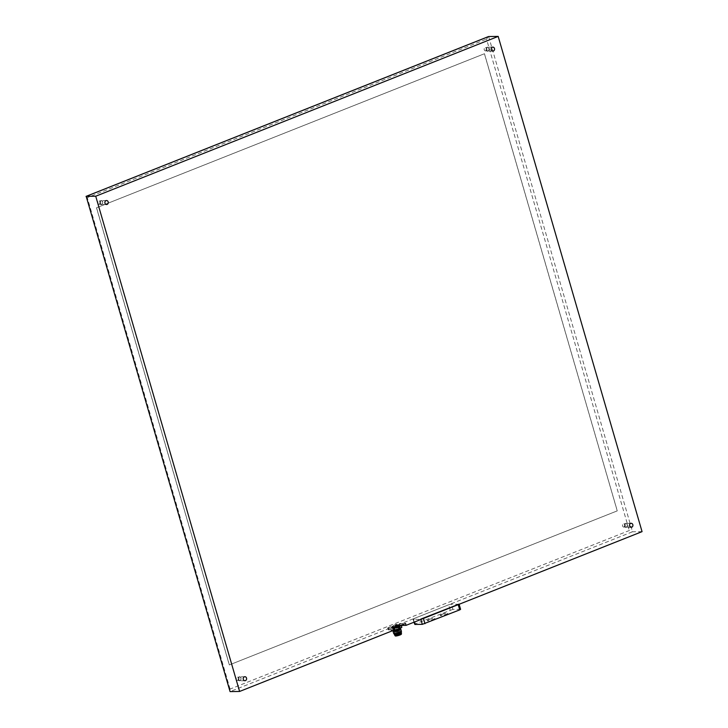 <?xml version="1.0" encoding="UTF-8"?>
<svg xmlns="http://www.w3.org/2000/svg" width="728" height="728" viewBox="0 0 728 728"><rect width="100%" height="100%" fill="white"/><g stroke="black" fill="none" stroke-linecap="round" stroke-linejoin="round"><path stroke-width="0.55" stroke-dasharray="3.64 2.73" d="M642.06 531.64L632.523 531.777L629.292 530.53L230.075 689.07L229.675 691.254M401.292 625.416L396.642 626.262L388.279 629.829L394.767 629.838M488.179 36.728L486.522 39.103L629.292 530.53M229.366 664.919L96.551 207.771L484.466 53.736L617.271 510.874L229.366 664.919L617.226 510.874L484.411 53.736L96.496 207.78L229.311 664.919M85.95 196.542L87.296 197.643L486.522 39.103M394.212 627.936L387.724 627.927L396.087 624.351L399.435 623.532L405.523 623.441M238.001 679.442A2.011 1.711 89.2 0 0 241.323 678.778A2.011 1.711 89.2 0 0 239.585 676.794A2.011 1.711 89.2 0 0 238.001 679.442M240.076 680.38A1.656 1.411 -90.8 0 1 238.211 678.824A1.656 1.411 -90.8 0 1 241.004 678.523A1.656 1.411 -90.8 0 1 240.076 680.38M238.065 680.407A1.656 1.411 -90.8 0 1 236.272 679.361A1.656 1.411 -90.8 0 1 237.583 677.177A1.656 1.411 -90.8 0 1 238.065 680.407M99.654 203.258A2.011 1.711 89.2 0 0 102.985 202.593A2.011 1.711 89.2 0 0 101.247 200.6A2.011 1.711 89.2 0 0 99.654 203.258M101.729 204.186A1.656 1.411 -90.8 0 1 99.863 202.639A1.656 1.411 -90.8 0 1 102.657 202.339A1.656 1.411 -90.8 0 1 101.729 204.186M99.718 204.213A1.656 1.411 -90.8 0 1 97.925 203.176A1.656 1.411 -90.8 0 1 99.236 200.983A1.656 1.411 -90.8 0 1 99.718 204.213M624.296 526.044A2.011 1.711 89.2 0 0 627.618 525.379A2.011 1.711 89.2 0 0 625.88 523.396A2.011 1.711 89.2 0 0 624.296 526.044M626.371 526.972A1.656 1.411 -90.8 0 1 624.506 525.425A1.656 1.411 -90.8 0 1 627.299 525.125A1.656 1.411 -90.8 0 1 626.371 526.972M624.36 526.999A1.656 1.411 -90.8 0 1 622.567 525.962A1.656 1.411 -90.8 0 1 623.878 523.778A1.656 1.411 -90.8 0 1 624.36 526.999M485.949 49.85A2.011 1.711 89.2 0 0 489.28 49.185A2.011 1.711 89.2 0 0 487.542 47.202A2.011 1.711 89.2 0 0 485.949 49.85M488.024 50.787A1.656 1.411 -90.8 0 1 486.158 49.231A1.656 1.411 -90.8 0 1 488.952 48.931A1.656 1.411 -90.8 0 1 488.024 50.787M486.013 50.814A1.656 1.411 -90.8 0 1 484.22 49.768A1.656 1.411 -90.8 0 1 485.53 47.584A1.656 1.411 -90.8 0 1 486.013 50.814M392.938 627.035A3.422 0.555 -16.2 0 0 396.442 626.289A3.422 0.555 -16.2 0 0 398.953 625.088A3.422 0.555 -16.2 0 0 398.971 624.988A3.422 0.555 -16.2 0 0 398.434 624.851A3.422 0.555 -16.2 0 0 394.676 625.68A3.422 0.555 -16.2 0 0 392.401 626.899A3.422 0.555 -16.2 0 0 392.474 626.972A3.422 0.555 -16.2 0 0 392.938 627.035M393.047 627.418A3.422 0.555 -16.2 0 0 396.815 626.59A3.422 0.555 -16.2 0 0 399.081 625.37A3.422 0.555 -16.2 0 0 395.641 625.789A3.422 0.555 -16.2 0 0 392.519 627.281A3.422 0.555 -16.2 0 0 393.047 627.418M398.544 624.597A3.622 0.582 -16.2 0 0 394.294 625.57A3.622 0.582 -16.2 0 0 392.228 626.844A3.622 0.582 -16.2 0 0 395.795 626.317A3.622 0.582 -16.2 0 0 399.09 624.851A3.622 0.582 -16.2 0 0 398.544 624.597M399.79 625.716A4.022 0.655 -16.2 0 0 399.199 625.616A4.022 0.655 -16.2 0 0 393.848 626.926A4.022 0.655 -16.2 0 0 392.729 628.182A4.022 0.655 -16.2 0 0 394.23 627.991L391.355 627.609L392.092 626.444L394.267 625.498L399.599 624.488L400.191 625.561M400.91 625.279L398.789 625.307A5.524 0.892 -16.2 0 0 397.898 625.479L393.484 626.772A5.524 0.892 -16.2 0 0 392.647 627.108L390.654 628.355A5.524 0.892 -16.2 0 0 390.654 628.437A5.524 0.892 -16.2 0 0 390.709 628.519L393.138 628.482A5.524 0.892 -16.2 0 0 394.021 628.31L394.294 628.228M390.654 628.355L391.209 630.266A5.524 0.892 -16.2 0 0 391.209 630.339A5.524 0.892 -16.2 0 0 391.264 630.421L390.709 628.519M398.789 625.307L399.344 627.217L401.774 627.181A5.524 0.892 -16.2 0 0 401.774 627.181L401.219 625.27M393.375 630.393L391.264 630.421M391.209 630.266L393.202 629.01L392.647 627.108M393.484 626.772L394.03 628.673A5.524 0.892 -16.2 0 0 393.202 629.01M394.03 628.673L398.453 627.39L397.898 625.479M399.344 627.217A5.524 0.892 -16.2 0 0 398.453 627.39M393.766 629.893A3.422 0.555 -16.2 0 0 397.534 629.065A3.422 0.555 -16.2 0 0 399.799 627.845A3.422 0.555 -16.2 0 0 396.36 628.273A3.422 0.555 -16.2 0 0 393.238 629.756A3.422 0.555 -16.2 0 0 393.766 629.893M394.503 629.947L394.021 628.31M393.138 628.482L393.657 630.284M400.063 628.755L400.009 628.728A3.422 0.555 -16.2 0 0 396.642 629.22A3.422 0.555 -16.2 0 0 393.529 630.603L393.502 630.666M400.737 629.119A4.022 0.655 -16.2 0 0 396.778 629.702A4.022 0.655 -16.2 0 0 393.12 631.331M401.456 631.394A4.022 0.655 -16.2 0 0 397.415 631.886A4.022 0.655 -16.2 0 0 393.739 633.633M401.055 632.177L401.046 632.131A3.422 0.555 -16.2 0 0 397.606 632.55A3.422 0.555 -16.2 0 0 394.476 634.043L394.494 634.079M401.183 632.605A3.422 0.555 -16.2 0 0 397.743 633.032A3.422 0.555 -16.2 0 0 394.621 634.516M401.128 632.423A3.622 0.582 -16.2 0 0 397.734 632.996A3.622 0.582 -16.2 0 0 394.567 634.334M401.456 632.841A3.622 0.582 -16.2 0 0 397.816 633.287A3.622 0.582 -16.2 0 0 394.512 634.861M401.383 634.015L401.374 633.997A3.212 0.519 -16.2 0 0 398.143 634.397A3.212 0.519 -16.2 0 0 395.195 635.79L395.204 635.808A3.212 0.519 -16.2 0 1 398.171 634.488A3.212 0.519 -16.2 0 1 401.374 634.052M400.655 634.061A2.912 0.473 -16.2 0 0 397.452 634.77A2.912 0.473 -16.2 0 0 395.513 635.808A2.912 0.473 -16.2 0 0 398.444 635.444A2.912 0.473 -16.2 0 0 401.11 634.179A2.912 0.473 -16.2 0 0 400.655 634.061M399.272 629.301A2.912 0.473 -16.2 0 0 396.068 630.002A2.912 0.473 -16.2 0 0 394.13 631.04A2.912 0.473 -16.2 0 0 397.06 630.685A2.912 0.473 -16.2 0 0 399.727 629.42A2.912 0.473 -16.2 0 0 399.272 629.301M397.97 630.057L398.716 629.911L397.97 630.057M396.068 630.694L396.815 630.548L396.068 630.694M394.922 630.703L395.677 630.566L394.922 630.703M396.169 630.084L396.915 629.938L396.169 630.084M459.122 604.285L451.351 604.131L448.675 604.786L413.923 618.591L413.368 619.219L420.884 619.464M460.596 609.345L452.871 609.372L451.351 604.131M452.871 609.372L415.442 623.823L413.923 618.591M414.569 624.369L415.442 623.823M441.932 614.323A4.022 0.655 163.8 0 1 445.809 613.194A4.022 0.655 163.8 0 1 447.911 613.167A4.022 0.655 163.8 0 1 444.235 614.914A4.022 0.655 163.8 0 1 440.185 615.415A4.022 0.655 163.8 0 1 441.932 614.323M429.001 619.455A4.022 0.655 163.8 0 1 432.878 618.327A4.022 0.655 163.8 0 1 434.98 618.3A4.022 0.655 163.8 0 1 431.304 620.047A4.022 0.655 163.8 0 1 427.254 620.547A4.022 0.655 163.8 0 1 429.001 619.455M441.96 614.414A4.022 0.655 -16.2 0 0 440.213 615.506A4.022 0.655 -16.2 0 0 444.262 615.014A4.022 0.655 -16.2 0 0 447.938 613.267A4.022 0.655 -16.2 0 0 445.836 613.285A4.022 0.655 -16.2 0 0 441.96 614.414M429.029 619.555A4.022 0.655 -16.2 0 0 427.291 620.638A4.022 0.655 -16.2 0 0 431.331 620.147A4.022 0.655 -16.2 0 0 435.007 618.4A4.022 0.655 -16.2 0 0 432.905 618.418A4.022 0.655 -16.2 0 0 429.029 619.555M488.643 36.546L632.523 531.777L230.066 691.6M230.075 689.07L87.296 197.643M399.435 623.532L399.99 625.434M396.087 624.351L396.642 626.262M388.816 627.245L389.371 629.147M388.124 628.027L388.67 629.929M399.162 634.152L399.909 634.006L399.162 634.152M397.779 634.78L397.033 634.925L397.779 634.78M396.642 634.798L395.896 634.934L396.642 634.798M397.361 634.179L398.107 634.033L397.361 634.179M460.278 609.263L458.758 604.022M414.205 622.121L413.368 619.219M450.195 610.028L448.675 604.786M387.724 627.927L388.279 629.829M244.881 676.712L239.585 676.794M244.945 680.735L239.649 680.817M239.594 677.149L237.583 677.177M239.639 680.462L237.628 680.489M106.534 200.528L101.247 200.6M106.597 204.55L101.301 204.623M101.247 200.955L99.236 200.983M101.301 204.268L99.281 204.304M631.176 523.314L625.88 523.396M631.24 527.336L625.944 527.409M625.889 523.741L623.878 523.778M625.934 527.063L623.923 527.09M492.829 47.12L487.542 47.202M492.892 51.142L487.596 51.224M487.542 47.557L485.53 47.584M487.596 50.869L485.576 50.896M392.401 626.899L398.971 624.988M391.209 630.339L390.654 628.437M399.99 628.491L399.799 627.845M393.42 630.393L393.238 629.756M401.11 634.179L399.727 629.42M395.513 635.808L394.13 631.04M397.752 630.193L398.944 634.288A0.501 0.501 0 0 0 399.563 634.634A0.501 0.501 0 0 0 399.909 634.006L398.716 629.911M395.85 630.83L397.033 634.925A0.501 0.501 0 0 0 397.661 635.262A0.501 0.501 0 0 0 397.998 634.643L396.815 630.548M394.703 630.839L395.896 634.934A0.501 0.501 0 0 0 396.523 635.28A0.501 0.501 0 0 0 396.86 634.661L395.677 630.566M395.95 630.221L397.142 634.315A0.501 0.501 0 0 0 397.761 634.661A0.501 0.501 0 0 0 398.107 634.033L396.915 629.938M413.95 622.222L413.049 619.137"/><path stroke-width="1.09" d="M406.078 625.352L405.523 623.441L394.212 627.936L394.767 629.838L239.603 691.454L95.723 196.223L498.18 36.4L642.06 531.64L406.078 625.352L401.292 625.416M243.298 679.37A2.011 1.711 89.2 0 0 246.619 678.696A2.011 1.711 89.2 0 0 244.881 676.712A2.011 1.711 89.2 0 0 243.298 679.37M104.95 203.176A2.011 1.711 89.2 0 0 108.272 202.511A2.011 1.711 89.2 0 0 106.534 200.528A2.011 1.711 89.2 0 0 104.95 203.176M629.593 525.962A2.011 1.711 89.2 0 0 632.914 525.298A2.011 1.711 89.2 0 0 631.176 523.314A2.011 1.711 89.2 0 0 629.593 525.962M491.245 49.777A2.011 1.711 89.2 0 0 494.567 49.104A2.011 1.711 89.2 0 0 492.829 47.12A2.011 1.711 89.2 0 0 491.245 49.777M239.603 691.454L230.066 691.6L86.186 196.36L230.066 691.6M95.723 196.223L86.186 196.36L488.179 36.728M498.18 36.4L488.643 36.546M400.191 625.561L394.23 628A4.022 0.655 -16.2 0 0 398.216 626.808A4.022 0.655 -16.2 0 0 399.79 625.716M394.294 628.228L398.444 627.017A5.524 0.892 -16.2 0 0 399.281 626.69L401.274 625.434A5.524 0.892 -16.2 0 0 401.274 625.352A5.524 0.892 -16.2 0 0 401.219 625.27L400.91 625.279M401.274 625.434L401.829 627.336A5.524 0.892 -16.2 0 0 401.829 627.254A5.524 0.892 -16.2 0 0 401.783 627.19M401.829 627.336L399.836 628.592L399.281 626.69M398.444 627.017L398.999 628.919A5.524 0.892 -16.2 0 0 399.836 628.592M398.999 628.919L394.503 629.947M393.657 630.284L393.693 630.384A5.524 0.892 -16.2 0 0 394.576 630.211M393.529 630.603A3.422 0.555 -16.2 0 0 393.511 630.703A3.422 0.555 -16.2 0 0 394.048 630.839A3.422 0.555 -16.2 0 0 397.806 630.011A3.422 0.555 -16.2 0 0 400.072 628.801A3.422 0.555 -16.2 0 0 400.009 628.728M393.502 630.666L393.12 631.331A4.022 0.655 -16.2 0 0 393.102 631.449A4.022 0.655 -16.2 0 0 393.73 631.604A4.022 0.655 -16.2 0 0 398.152 630.63A4.022 0.655 -16.2 0 0 400.819 629.201A4.022 0.655 -16.2 0 0 400.737 629.119L400.063 628.755M393.102 631.449L393.739 633.633A4.022 0.655 -16.2 0 0 393.821 633.724A4.022 0.655 -16.2 0 0 394.367 633.797A4.022 0.655 -16.2 0 0 398.48 632.923A4.022 0.655 -16.2 0 0 401.437 631.513A4.022 0.655 -16.2 0 0 401.456 631.394L400.819 629.201M394.476 634.043A3.422 0.555 -16.2 0 0 394.549 634.115A3.422 0.555 -16.2 0 0 395.013 634.179A3.422 0.555 -16.2 0 0 398.516 633.433A3.422 0.555 -16.2 0 0 401.028 632.232A3.422 0.555 -16.2 0 0 401.046 632.131M394.494 634.079L394.621 634.516A3.422 0.555 -16.2 0 0 395.149 634.652A3.422 0.555 -16.2 0 0 398.917 633.824A3.422 0.555 -16.2 0 0 401.183 632.605L401.055 632.177M394.567 634.334A3.622 0.582 -16.2 0 0 394.421 634.57A3.622 0.582 -16.2 0 0 394.995 634.716A3.622 0.582 -16.2 0 0 398.971 633.842A3.622 0.582 -16.2 0 0 401.374 632.55A3.622 0.582 -16.2 0 0 401.128 632.423M394.421 634.57L394.512 634.861A3.622 0.582 -16.2 0 0 394.521 634.889A3.622 0.582 -16.2 0 0 395.077 635.007A3.622 0.582 -16.2 0 0 398.953 634.161A3.622 0.582 -16.2 0 0 401.465 632.878A3.622 0.582 -16.2 0 0 401.456 632.841L401.374 632.55M395.195 635.79A3.212 0.519 -16.2 0 0 395.213 635.817A3.212 0.519 -16.2 0 0 395.704 635.926A3.212 0.519 -16.2 0 0 399.153 635.171A3.212 0.519 -16.2 0 0 401.383 634.033A3.212 0.519 -16.2 0 0 401.374 633.997M395.222 635.89L395.204 635.808A3.212 0.519 -16.2 0 0 395.222 635.89A3.212 0.519 -16.2 0 0 395.732 636.017A3.212 0.519 -16.2 0 0 399.272 635.235A3.212 0.519 -16.2 0 0 401.401 634.097A3.212 0.519 -16.2 0 0 401.374 634.052M420.775 619.109L459.077 604.104M413.95 622.222L414.887 624.451L422.304 624.342L420.884 619.464M459.122 604.285L460.596 609.345L459.723 609.882L458.203 604.65M422.304 624.342L459.723 609.882M414.887 624.451L414.205 622.121M424.979 623.687L423.45 618.445M86.031 196.387L488.424 36.591M401.829 627.254L401.274 625.352M401.028 632.232L401.437 631.513M394.549 634.115L393.821 633.724M401.383 634.033L401.465 632.878M395.213 635.817L394.521 634.889"/></g></svg>
